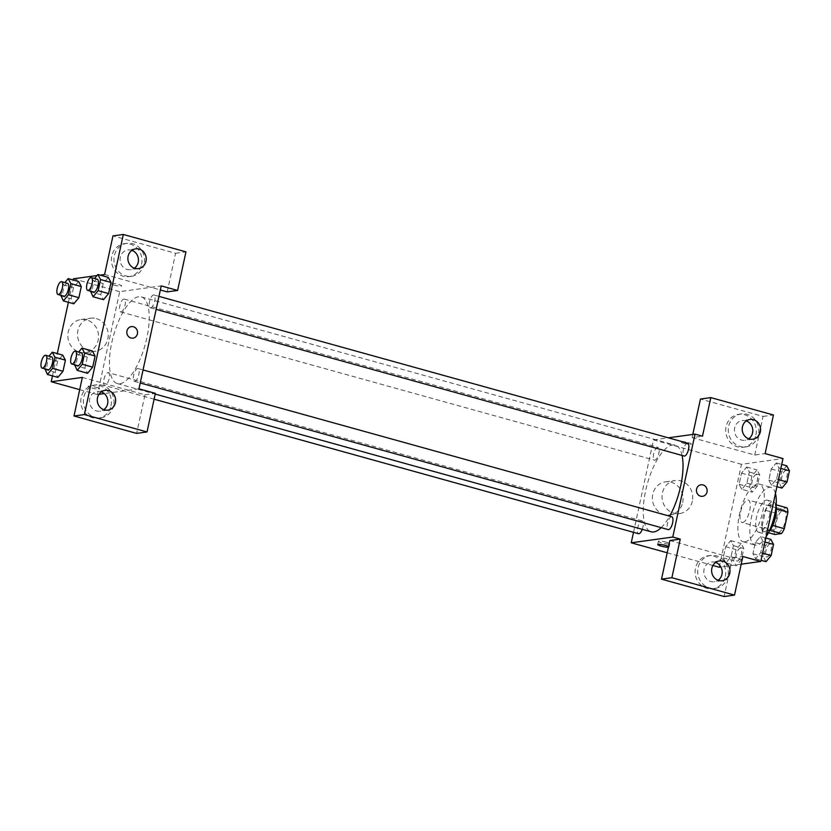 <?xml version="1.0" encoding="UTF-8"?>
<svg xmlns="http://www.w3.org/2000/svg" width="831" height="831" viewBox="0 0 831 831"><rect width="100%" height="100%" fill="white"/><g stroke="black" fill="none" stroke-linecap="round" stroke-linejoin="round"><path stroke-width="0.62" stroke-dasharray="4.16 3.12" d="M742.717 522.491A11.644 4.259 -74.5 0 0 749.489 511.491A11.644 4.259 -74.5 0 0 748.264 500.023A11.644 4.259 -74.5 0 0 741.044 510.099A11.644 4.259 -74.5 0 0 742.031 522.45A11.644 4.259 -74.5 0 0 742.717 522.491M778.502 532.432A11.644 4.259 -74.5 0 0 785.274 521.432A11.644 4.259 -74.5 0 0 784.048 509.964A11.644 4.259 -74.5 0 0 776.829 520.04A11.644 4.259 -74.5 0 0 777.816 532.391A11.644 4.259 -74.5 0 0 778.502 532.432M776.362 508.998L775.977 508.894A15.799 5.786 -74.5 0 0 775.115 504.542L768.457 505.466A15.799 5.786 -74.5 0 0 765.6 510.338L762.027 526.833L773.962 530.147L777.525 513.641A15.799 5.786 -74.5 0 1 780.392 508.769L787.05 507.855M773.962 530.147A15.799 5.786 -74.5 0 0 774.824 534.499M775.977 508.894L772.726 525.483M769.984 530.386L762.9 531.186L768.405 532.723M769.558 530.271A15.799 5.786 -74.5 0 0 772.415 525.4M762.027 526.833A15.799 5.786 -74.5 0 0 762.9 531.186M768.904 531.736A16.63 6.087 105.5 0 1 764.562 533.886A16.63 6.087 105.5 0 1 763.138 516.238A16.63 6.087 105.5 0 1 773.453 501.841A16.63 6.087 105.5 0 1 776.071 505.923M769.527 515.313A16.63 6.087 -74.5 0 0 767.491 500.189A16.63 6.087 -74.5 0 0 757.176 514.576A16.63 6.087 -74.5 0 0 758.589 532.235A16.63 6.087 -74.5 0 0 759.565 532.287A16.63 6.087 -74.5 0 0 769.527 515.313M765.6 510.338L777.525 513.641M775.115 504.542L776.154 504.822M768.457 505.466L780.392 508.769M775.458 493.437A29.937 10.959 -74.5 0 0 771.054 487.371A29.937 10.959 -74.5 0 0 752.481 513.278A29.937 10.959 -74.5 0 0 755.036 545.053A29.937 10.959 -74.5 0 0 756.781 545.157A29.937 10.959 -74.5 0 0 766.078 536.836M744.856 541.843A29.937 10.959 -74.5 0 0 762.266 513.558A29.937 10.959 -74.5 0 0 759.119 484.058A29.937 10.959 -74.5 0 0 740.556 509.964A29.937 10.959 -74.5 0 0 743.101 541.739A29.937 10.959 -74.5 0 0 744.856 541.843M741.2 564.187L720.893 567.002M719.22 567.23L741.47 464.311L782.999 458.556M760.417 536.494L763.107 541.521L760.697 552.657L755.597 558.775L752.907 553.737L755.317 542.601L760.417 536.494L763.107 541.521L760.697 552.657L755.597 558.775L752.907 553.737L755.317 542.601L760.417 536.494L765.829 537.989M771.511 485.19L768.82 480.152L771.23 469.016L776.32 462.909L779.011 467.936L776.601 479.072L771.511 485.19L768.82 480.152L771.23 469.016L776.32 462.909L779.011 467.936L776.601 479.072L771.511 485.19L776.923 486.686M741.813 489.303L739.123 484.276L741.532 473.13L746.633 467.022L749.323 472.05L746.913 483.195L741.813 489.303L739.123 484.276L741.532 473.13L746.633 467.022L749.323 472.05L746.913 483.195L741.813 489.303L752.252 492.201L749.562 487.174L751.972 476.028L757.072 469.92L759.752 474.948L757.353 486.093L752.252 492.201M725.899 562.888L723.219 557.85L725.619 546.715L730.719 540.607L733.409 545.635L731 556.78L725.899 562.888L723.219 557.85L725.619 546.715L730.719 540.607L733.409 545.635L731 556.78L725.899 562.888L736.339 565.786L733.648 560.748L736.058 549.613L741.159 543.505L743.849 548.533L741.439 559.678L736.339 565.786M683.394 443.193A5.817 0.852 -167.8 0 0 691.361 444.107A5.817 0.852 -167.8 0 0 685.845 442.05A5.817 0.852 -167.8 0 0 679.976 441.645A5.817 0.852 -167.8 0 0 683.394 443.193A5.817 0.852 12.2 0 1 679.976 441.656A5.817 0.852 12.2 0 1 685.845 442.05A5.817 0.852 12.2 0 1 691.35 444.107A5.817 0.852 12.2 0 1 683.394 443.193M692.794 434.436L692.098 437.636L702.486 436.202M692.098 437.636L754.725 455.035L765.112 453.591M633.513 532.328L653.498 439.89L741.47 464.311M653.498 439.89L668.353 437.823M755.919 434.904A16.63 15.28 82.1 0 0 738.728 414.295A16.63 15.28 82.1 0 0 725.868 432.868A16.63 15.28 82.1 0 0 743.288 447.234A16.63 15.28 82.1 0 0 755.919 434.904M754.725 455.035L763.076 416.435L700.45 399.046M758.516 434.551A16.63 15.28 -97.9 0 1 745.885 446.881A16.63 15.28 -97.9 0 1 728.465 432.504A16.63 15.28 -97.9 0 1 741.314 413.931A16.63 15.28 -97.9 0 1 758.516 434.551M746.259 420.933A9.982 9.172 82.1 0 0 745.687 420.756A9.982 9.172 82.1 0 0 742.228 420.517A9.982 9.172 82.1 0 0 734.427 429.783A9.982 9.172 82.1 0 0 741.512 440.056A9.982 9.172 82.1 0 0 744.971 440.285A9.982 9.172 82.1 0 0 748.731 438.799M763.076 416.435L773.453 415.001M682.677 502.537A16.682 15.332 82.1 0 0 665.434 481.855A16.682 15.332 82.1 0 0 652.532 500.491A16.682 15.332 82.1 0 0 670.015 514.908A16.682 15.332 82.1 0 0 682.677 502.537M667.21 552.781L712.936 565.485M692.337 501.197A16.682 15.332 -97.9 0 1 679.665 513.568A16.682 15.332 -97.9 0 1 662.193 499.151A16.682 15.332 -97.9 0 1 675.084 480.515A16.682 15.332 -97.9 0 1 692.337 501.197M668.56 546.507A5.817 0.852 12.2 0 1 669.111 547.016A5.817 0.852 12.2 0 1 668.404 547.265M669.848 540.555L732.475 557.944L742.862 556.51M666.389 542.238A5.817 0.852 -167.8 0 0 658.432 541.313A5.817 0.852 -167.8 0 0 663.938 543.381A5.817 0.852 -167.8 0 0 669.807 543.775A5.817 0.852 -167.8 0 0 666.389 542.238M725.318 576.413A16.63 15.28 82.1 0 0 708.126 555.804A16.63 15.28 82.1 0 0 695.277 574.366A16.63 15.28 82.1 0 0 712.697 588.743A16.63 15.28 82.1 0 0 725.318 576.413M732.475 557.944L724.133 596.533M727.914 576.049A16.63 15.28 -97.9 0 1 715.294 588.379A16.63 15.28 -97.9 0 1 697.863 574.013A16.63 15.28 -97.9 0 1 710.723 555.44A16.63 15.28 -97.9 0 1 727.914 576.049M715.668 562.442A9.982 9.172 82.1 0 0 715.096 562.265A9.982 9.172 82.1 0 0 711.637 562.026A9.982 9.172 82.1 0 0 703.826 571.292A9.982 9.172 82.1 0 0 710.921 581.565A9.982 9.172 82.1 0 0 714.38 581.793A9.982 9.172 82.1 0 0 718.14 580.298M701 484.795L700.99 484.795A5.817 5.35 82.1 0 0 696.575 489.106A5.817 5.35 82.1 0 0 702.59 496.325L702.59 496.325M642.249 529.326A6.648 2.431 -74.5 0 0 642.114 520.902A6.648 2.431 -74.5 0 0 641.729 520.881A6.648 2.431 -74.5 0 0 637.855 527.166A6.648 2.431 -74.5 0 0 638.561 533.72M687.715 443.203A6.648 2.431 -74.5 0 0 687.33 443.183A6.648 2.431 -74.5 0 0 683.456 449.467A6.648 2.431 -74.5 0 0 684.162 456.022M671.812 516.789A6.648 2.431 -74.5 0 0 671.417 516.768A6.648 2.431 -74.5 0 0 667.553 523.052A6.648 2.431 -74.5 0 0 668.249 529.607M657.633 447.296A6.648 2.431 -74.5 0 0 653.768 453.581A6.648 2.431 -74.5 0 0 654.464 460.135A6.648 2.431 -74.5 0 0 654.859 460.166A6.648 2.431 -74.5 0 0 658.723 453.882A6.648 2.431 -74.5 0 0 658.027 447.317A6.648 2.431 -74.5 0 0 657.633 447.296M682.074 455.45A44.967 16.454 -74.5 0 0 675.167 445.136A44.967 16.454 -74.5 0 0 672.539 444.98A44.967 16.454 -74.5 0 0 646.383 487.475A44.967 16.454 -74.5 0 0 651.109 531.788M661.216 527.654A44.967 16.454 -74.5 0 0 669.641 516.186M119.924 383.704A44.967 16.454 -74.5 0 0 146.079 341.219A44.967 16.454 -74.5 0 0 141.353 296.906A44.967 16.454 -74.5 0 0 113.463 335.828A44.967 16.454 -74.5 0 0 117.296 383.548A44.967 16.454 -74.5 0 0 119.924 383.704M107.916 372.641A6.648 2.431 105.5 0 1 108.3 372.672A6.648 2.431 105.5 0 1 108.871 379.725A6.648 2.431 105.5 0 1 104.748 385.491A6.648 2.431 105.5 0 1 104.041 378.926A6.648 2.431 105.5 0 1 107.916 372.641M150.733 307.813A6.648 2.431 -74.5 0 0 154.608 301.528A6.648 2.431 -74.5 0 0 153.901 294.963A6.648 2.431 -74.5 0 0 149.777 300.729A6.648 2.431 -74.5 0 0 150.349 307.782A6.648 2.431 -74.5 0 0 150.733 307.813M134.83 381.398A6.648 2.431 -74.5 0 0 138.694 375.103A6.648 2.431 -74.5 0 0 137.998 368.549A6.648 2.431 -74.5 0 0 133.874 374.314A6.648 2.431 -74.5 0 0 134.435 381.367A6.648 2.431 -74.5 0 0 134.83 381.398M121.046 311.926A6.648 2.431 -74.5 0 0 124.91 305.642A6.648 2.431 -74.5 0 0 124.214 299.087A6.648 2.431 -74.5 0 0 120.09 304.842A6.648 2.431 -74.5 0 0 120.651 311.905A6.648 2.431 -74.5 0 0 121.046 311.926M138.964 388.804L104.332 393.603M98.92 394.351L97.435 394.559L119.685 291.65L161.214 285.895M131.391 326.614L131.391 326.614A5.817 5.35 82.1 0 0 130.976 338.009A5.817 5.35 82.1 0 0 132.991 338.144L132.991 338.144M131.921 250.339A9.982 9.172 82.1 0 0 131.35 250.162A9.982 9.172 82.1 0 0 127.901 249.923A9.982 9.172 82.1 0 0 120.09 259.179A9.982 9.172 82.1 0 0 127.185 269.452A9.982 9.172 82.1 0 0 130.633 269.691A9.982 9.172 82.1 0 0 134.404 268.195M144.179 263.946A16.63 15.28 -97.9 0 1 131.547 276.276A16.63 15.28 -97.9 0 1 114.127 261.91A16.63 15.28 -97.9 0 1 126.987 243.338A16.63 15.28 -97.9 0 1 144.179 263.946M141.582 264.31A16.63 15.28 82.1 0 0 124.39 243.691A16.63 15.28 82.1 0 0 111.531 262.264A16.63 15.28 82.1 0 0 128.95 276.64A16.63 15.28 82.1 0 0 141.582 264.31M101.33 391.848A9.982 9.172 82.1 0 0 97.3 391.432A9.982 9.172 82.1 0 0 89.499 400.687A9.982 9.172 82.1 0 0 96.583 410.961A9.982 9.172 82.1 0 0 100.042 411.2A9.982 9.172 82.1 0 0 103.802 409.704M113.587 405.455A16.63 15.28 -97.9 0 1 100.956 417.785A16.63 15.28 -97.9 0 1 83.536 403.409A16.63 15.28 -97.9 0 1 96.386 384.846A16.63 15.28 -97.9 0 1 113.587 405.455M110.99 405.819A16.63 15.28 82.1 0 0 93.799 385.2A16.63 15.28 82.1 0 0 80.939 403.773A16.63 15.28 82.1 0 0 98.359 418.149A16.63 15.28 82.1 0 0 110.99 405.819M82.352 377.409L144.978 394.798L136.637 433.398M144.978 394.798L155.366 393.364M104.602 274.49L160.331 289.967M167.228 291.889L175.58 253.289L112.954 235.9M175.58 253.289L185.957 251.855M90.361 291.754L100.8 294.652L103.491 299.679L100.811 294.641L103.21 283.506L108.3 277.398L110.99 282.447M60.673 295.867L71.113 298.765L73.803 303.793L71.113 298.755L73.523 287.63L78.613 281.512L81.303 286.56M44.76 369.452L55.199 372.35L57.89 377.378L55.21 372.34L57.609 361.205L62.699 355.097L65.389 360.145M74.458 365.339L84.897 368.237L87.587 373.264L84.897 368.226L87.307 357.091L92.397 350.983L95.087 356.032M96.998 275.549L100.094 275.123M52.478 375.882L57.287 353.591M68.381 302.297L73.201 280.016M86.694 319.935A16.682 15.332 82.1 0 0 80.919 319.54A16.682 15.332 82.1 0 0 68.017 338.175A16.682 15.332 82.1 0 0 85.5 352.593A16.682 15.332 82.1 0 0 98.557 337.106A16.682 15.332 82.1 0 0 86.694 319.935M73.46 278.811L119.685 291.65M79.714 389.646L97.435 394.559M96.354 318.595A16.682 15.332 -97.9 0 1 108.217 335.766A16.682 15.332 -97.9 0 1 95.16 351.253A16.682 15.332 -97.9 0 1 77.678 336.835A16.682 15.332 -97.9 0 1 90.579 318.2A16.682 15.332 -97.9 0 1 96.354 318.595M96.084 387.298A5.817 0.852 12.2 0 1 99.502 388.846A5.817 0.852 12.2 0 1 93.633 388.441A5.817 0.852 12.2 0 1 88.128 386.384A5.817 0.852 12.2 0 1 96.084 387.298A5.817 0.852 -167.8 0 0 88.128 386.384A5.817 0.852 -167.8 0 0 93.633 388.441A5.817 0.852 -167.8 0 0 99.502 388.835A5.817 0.852 -167.8 0 0 96.084 387.298M113.795 285.012A5.817 0.852 -167.8 0 0 121.752 285.926A5.817 0.852 -167.8 0 0 116.247 283.87A5.817 0.852 -167.8 0 0 110.378 283.475A5.817 0.852 -167.8 0 0 113.795 285.012A5.817 0.852 12.2 0 1 110.378 283.475A5.817 0.852 12.2 0 1 116.247 283.88A5.817 0.852 12.2 0 1 121.752 285.937A5.817 0.852 12.2 0 1 113.795 285.023M44.884 368.86L47.17 358.306L48.946 356.187M51.636 356.935A6.648 2.431 -74.5 0 0 47.512 362.69A6.648 2.431 -74.5 0 0 48.084 369.753M55.199 372.35L57.609 361.205L62.709 355.097M47.17 358.306L57.609 361.205M60.798 295.285L63.083 284.732L64.86 282.602M67.55 283.35A6.648 2.431 -74.5 0 0 63.426 289.105A6.648 2.431 -74.5 0 0 63.987 296.168M71.113 298.765L73.523 287.63L78.613 281.512M63.083 284.732L73.523 287.63M74.582 364.747L76.868 354.193L78.644 352.074M81.334 352.822A6.648 2.431 -74.5 0 0 77.21 358.577A6.648 2.431 -74.5 0 0 77.771 365.64M84.897 368.237L87.307 357.091L92.397 350.983M76.868 354.193L87.307 357.091M90.496 291.162L92.771 280.608L94.547 278.489M97.248 279.237A6.648 2.431 -74.5 0 0 93.114 284.991A6.648 2.431 -74.5 0 0 93.685 292.055M100.8 294.652L103.21 283.506L108.31 277.398M92.771 280.608L103.21 283.506M737.357 561.07A6.648 2.431 -74.5 0 0 741.231 554.786A6.648 2.431 -74.5 0 0 740.525 548.231A6.648 2.431 -74.5 0 0 736.401 553.997A6.648 2.431 -74.5 0 0 736.972 561.05A6.648 2.431 -74.5 0 0 737.357 561.07M730.719 540.607L741.159 543.505M733.409 545.635L743.849 548.533M731 556.78L741.439 559.678M723.219 557.85L733.648 560.748M725.619 546.715L736.058 549.613M737.409 561.091A6.648 2.431 -74.5 0 0 741.273 554.807A6.648 2.431 -74.5 0 0 740.577 548.252A6.648 2.431 -74.5 0 0 736.453 554.007A6.648 2.431 -74.5 0 0 737.014 561.07A6.648 2.431 -74.5 0 0 737.409 561.091M753.27 487.496A6.648 2.431 -74.5 0 0 757.134 481.201A6.648 2.431 -74.5 0 0 756.439 474.646A6.648 2.431 -74.5 0 0 752.315 480.411A6.648 2.431 -74.5 0 0 752.876 487.465A6.648 2.431 -74.5 0 0 753.27 487.496M746.633 467.022L757.072 469.92M749.323 472.05L759.752 474.948M746.913 483.195L757.353 486.093M739.123 484.276L749.562 487.174M741.532 473.13L751.972 476.028M753.312 487.506A6.648 2.431 -74.5 0 0 757.186 481.222A6.648 2.431 -74.5 0 0 756.49 474.667A6.648 2.431 -74.5 0 0 752.356 480.422A6.648 2.431 -74.5 0 0 752.928 487.485A6.648 2.431 -74.5 0 0 753.312 487.506M766.037 561.673L763.346 556.635L765.756 545.5L770.856 539.392M767.055 556.957A6.648 2.431 -74.5 0 0 770.919 550.673A6.648 2.431 -74.5 0 0 770.223 544.118A6.648 2.431 -74.5 0 0 766.099 549.873A6.648 2.431 -74.5 0 0 766.66 556.936A6.648 2.431 -74.5 0 0 767.055 556.957M763.107 541.521L764.956 542.03M760.697 552.657L762.546 553.176M755.597 558.775L761.009 560.271M752.907 553.737L763.346 556.635M755.317 542.601L765.756 545.5M767.096 556.978A6.648 2.431 -74.5 0 0 770.971 550.683A6.648 2.431 -74.5 0 0 770.275 544.128A6.648 2.431 -74.5 0 0 766.14 549.893A6.648 2.431 -74.5 0 0 766.712 556.947A6.648 2.431 -74.5 0 0 767.096 556.978M781.94 488.088L779.249 483.05L781.659 471.915L786.76 465.807M782.958 483.372A6.648 2.431 -74.5 0 0 786.832 477.087A6.648 2.431 -74.5 0 0 786.136 470.533A6.648 2.431 -74.5 0 0 782.002 476.288A6.648 2.431 -74.5 0 0 782.573 483.351A6.648 2.431 -74.5 0 0 782.958 483.372M776.32 462.909L781.742 464.404M779.011 467.936L780.87 468.445M776.601 479.072L778.46 479.591M768.82 480.152L779.249 483.05M771.23 469.016L781.659 471.915M783.01 483.393A6.648 2.431 -74.5 0 0 786.874 477.108A6.648 2.431 -74.5 0 0 786.178 470.543A6.648 2.431 -74.5 0 0 782.054 476.308A6.648 2.431 -74.5 0 0 782.615 483.362A6.648 2.431 -74.5 0 0 783.01 483.393M784.048 509.964L748.264 500.023M777.816 532.391L742.031 522.45M758.589 532.235L764.562 533.886M767.491 500.189L773.453 501.841M743.101 541.739L755.036 545.053M759.119 484.058L771.054 487.371M743.288 447.234L745.885 446.881M738.728 414.295L741.314 413.931M750.019 419.447L742.228 420.517M752.761 439.204L744.971 440.285M670.015 514.908L679.665 513.568M665.434 481.855L675.084 480.515M669.111 547.016L669.807 543.775M657.726 544.565L658.432 541.313M712.697 588.743L715.294 588.379M708.126 555.804L710.723 555.44M719.428 560.946L711.637 562.026M722.16 580.713L714.38 581.793M117.296 383.548L155.21 394.081M141.353 296.906L675.167 445.136M642.114 520.902L108.3 372.672M154.109 399.192L104.748 385.491M150.349 307.782L156.135 309.392M153.901 294.963L158.95 296.366M134.435 381.367L140.221 382.977M137.998 368.549L143.036 369.951M120.651 311.905L654.464 460.135M124.214 299.087L658.027 447.317M135.682 248.843L127.901 249.923M138.424 268.61L130.633 269.691M128.95 276.64L131.547 276.276M124.39 243.691L126.987 243.338M105.09 390.352L97.3 391.432M107.833 410.119L100.042 411.2M98.359 418.149L100.956 417.785M93.799 385.2L96.386 384.846M85.5 352.593L95.16 351.253M80.919 319.54L90.579 318.2"/><path stroke-width="1.25" d="M776.362 508.998L787.913 512.208A15.799 5.786 -74.5 0 0 787.05 507.855L776.154 504.822M787.913 512.208L784.339 528.703A15.799 5.786 -74.5 0 1 781.483 533.575L774.824 534.499L768.405 532.723M772.726 525.483L784.339 528.703M769.984 530.386L781.483 533.575M776.071 505.923A16.63 6.087 105.5 0 1 775.5 516.965A16.63 6.087 105.5 0 1 768.904 531.736M766.078 536.836A29.937 10.959 -74.5 0 0 775.458 493.437M692.794 434.436L700.45 399.046L710.827 397.602L773.453 415.001L765.112 453.591L782.999 458.556L760.749 561.476L741.2 564.187M720.893 567.002L719.22 567.23L712.936 565.485M668.353 437.823L695.028 434.125L702.486 436.202L710.827 397.602M748.731 438.799A9.982 9.172 82.1 0 0 752.689 429.149A9.982 9.172 82.1 0 0 746.259 420.933M749.302 438.976A9.982 9.172 82.1 0 0 752.761 439.204A9.982 9.172 82.1 0 0 760.469 428.069A9.982 9.172 82.1 0 0 750.019 419.447A9.982 9.172 82.1 0 0 742.208 428.703A9.982 9.172 82.1 0 0 749.302 438.976M695.028 434.125L672.778 537.044L631.248 542.799L667.21 552.781M631.248 542.799L633.513 532.328M668.404 547.265A5.817 0.852 12.2 0 1 661.912 546.31A5.817 0.852 12.2 0 1 657.726 544.565A5.817 0.852 12.2 0 1 665.693 545.479A5.817 0.852 12.2 0 1 668.56 546.507M760.749 561.476L742.862 556.51L734.511 595.1L724.133 596.533L661.507 579.145L669.848 540.555L680.236 539.111L672.778 537.044M718.14 580.298A9.982 9.172 82.1 0 0 722.087 570.658A9.982 9.172 82.1 0 0 715.668 562.442M718.711 580.485A9.982 9.172 82.1 0 0 722.16 580.713A9.982 9.172 82.1 0 0 729.878 569.578A9.982 9.172 82.1 0 0 719.428 560.946A9.982 9.172 82.1 0 0 711.616 570.211A9.982 9.172 82.1 0 0 718.711 580.485M661.507 579.145L671.884 577.711L680.236 539.111M734.511 595.1L671.884 577.711M696.575 489.106A5.817 5.35 -97.9 0 1 707.098 489.823A5.817 5.35 -97.9 0 1 702.6 496.325A5.817 5.35 -97.9 0 1 696.575 489.106M702.59 496.325A5.817 5.35 82.1 0 0 707.098 489.823A5.817 5.35 82.1 0 0 700.99 484.795M154.109 399.192L638.561 533.72A6.648 2.431 -74.5 0 0 642.249 529.326M156.135 309.392L684.162 456.022A6.648 2.431 -74.5 0 0 684.547 456.042A6.648 2.431 -74.5 0 0 688.421 449.758A6.648 2.431 -74.5 0 0 687.715 443.203L158.95 296.366M140.221 382.977L668.249 529.607A6.648 2.431 -74.5 0 0 668.643 529.627A6.648 2.431 -74.5 0 0 672.508 523.343A6.648 2.431 -74.5 0 0 671.812 516.789L143.036 369.951M155.21 394.081L651.109 531.788A44.967 16.454 -74.5 0 0 653.737 531.944A44.967 16.454 -74.5 0 0 661.216 527.654M669.641 516.186A44.967 16.454 -74.5 0 0 682.074 455.45M138.964 388.804L161.214 285.895L177.616 290.445L185.957 251.855L123.331 234.467L84.398 414.565L147.025 431.954L155.366 393.364L138.964 388.804M104.332 393.603L98.92 394.351M130.976 338.009A5.817 5.35 -97.9 0 1 131.391 326.614A5.817 5.35 -97.9 0 1 137.489 331.642A5.817 5.35 -97.9 0 1 130.976 338.009M134.965 268.371A9.982 9.172 -97.9 0 1 127.881 258.109A9.982 9.172 -97.9 0 1 135.682 248.843A9.982 9.172 -97.9 0 1 146.142 257.465A9.982 9.172 -97.9 0 1 138.424 268.61A9.982 9.172 -97.9 0 1 134.965 268.371M104.374 409.88A9.982 9.172 -97.9 0 1 97.279 399.607A9.982 9.172 -97.9 0 1 105.09 390.352A9.982 9.172 -97.9 0 1 115.54 398.973A9.982 9.172 -97.9 0 1 107.833 410.119A9.982 9.172 -97.9 0 1 104.374 409.88M132.991 338.144A5.817 5.35 82.1 0 0 137.489 331.642A5.817 5.35 82.1 0 0 131.391 326.614M134.404 268.195A9.982 9.172 82.1 0 0 138.351 258.545A9.982 9.172 82.1 0 0 131.921 250.339M103.802 409.704A9.982 9.172 82.1 0 0 107.76 400.054A9.982 9.172 82.1 0 0 101.33 391.848M147.025 431.954L136.637 433.398L74.011 415.999L82.352 377.409L51.21 381.73L52.478 375.882M74.011 415.999L84.398 414.565M123.331 234.467L112.954 235.9L104.602 274.49L100.094 275.123M160.331 289.967L167.228 291.889L177.616 290.445M94.547 278.489L97.871 274.5L108.31 277.388L111.001 282.436L108.591 293.572L103.491 299.69L108.591 293.572L111.001 282.436L100.561 279.528L98.151 290.673L93.051 296.781L90.496 291.162M64.86 282.602L68.184 278.614L78.613 281.501L81.303 286.55L78.893 297.685L73.803 303.814M54.96 357.237L65.4 360.135L62.99 371.27L57.89 377.388L62.99 371.27L65.4 360.135L62.709 355.086L52.27 352.199L54.96 357.237L52.55 368.372L47.45 374.48L44.884 368.86M78.644 352.074L81.957 348.085L92.397 350.973L95.087 356.011L92.677 367.157L87.587 373.275L92.677 367.157L95.087 356.011L84.648 353.113L82.238 364.258L77.148 370.366L74.582 364.747M73.201 280.016L73.46 278.811L96.998 275.549M57.287 353.591L68.381 302.297M51.21 381.73L79.714 389.646M48.946 356.187L52.27 352.199M42.111 368.091L48.084 369.753A6.648 2.431 -74.5 0 0 48.468 369.774A6.648 2.431 -74.5 0 0 52.343 363.49A6.648 2.431 -74.5 0 0 51.636 356.935L45.674 355.273A6.648 2.431 -74.5 0 0 41.55 361.038A6.648 2.431 -74.5 0 0 42.111 368.091A6.648 2.431 -74.5 0 0 42.506 368.123A6.648 2.431 -74.5 0 0 46.37 361.828A6.648 2.431 -74.5 0 0 45.674 355.273M52.55 368.372L62.99 371.27M47.45 374.48L57.89 377.378M68.184 278.614L70.864 283.651L68.454 294.787L63.364 300.895L60.798 295.285M58.025 294.506L63.987 296.168A6.648 2.431 -74.5 0 0 64.382 296.189A6.648 2.431 -74.5 0 0 68.246 289.905A6.648 2.431 -74.5 0 0 67.55 283.35L61.587 281.688A6.648 2.431 -74.5 0 0 57.464 287.453A6.648 2.431 -74.5 0 0 58.025 294.506A6.648 2.431 -74.5 0 0 58.419 294.538A6.648 2.431 -74.5 0 0 62.283 288.253A6.648 2.431 -74.5 0 0 61.587 281.688M70.864 283.651L81.303 286.55L78.893 297.685L73.803 303.793L63.364 300.895M68.454 294.787L78.893 297.685M81.957 348.085L84.648 353.113M71.809 363.978L77.771 365.64A6.648 2.431 -74.5 0 0 78.166 365.661A6.648 2.431 -74.5 0 0 82.03 359.376A6.648 2.431 -74.5 0 0 81.334 352.822L75.372 351.16A6.648 2.431 -74.5 0 0 71.248 356.915A6.648 2.431 -74.5 0 0 71.809 363.978A6.648 2.431 -74.5 0 0 72.204 363.999A6.648 2.431 -74.5 0 0 76.068 357.714A6.648 2.431 -74.5 0 0 75.372 351.16M82.238 364.258L92.677 367.157M77.148 370.366L87.587 373.264M97.871 274.5L100.561 279.528M87.722 290.393L93.685 292.055A6.648 2.431 -74.5 0 0 94.069 292.076A6.648 2.431 -74.5 0 0 97.944 285.791A6.648 2.431 -74.5 0 0 97.248 279.237L91.275 277.575A6.648 2.431 -74.5 0 0 87.151 283.34A6.648 2.431 -74.5 0 0 87.722 290.393A6.648 2.431 -74.5 0 0 88.107 290.414A6.648 2.431 -74.5 0 0 91.981 284.129A6.648 2.431 -74.5 0 0 91.275 277.575M98.151 290.673L108.591 293.572M93.051 296.781L103.491 299.679M765.829 537.989L770.856 539.392L773.536 544.419L771.137 555.555L766.037 561.673L761.009 560.271M764.956 542.03L773.536 544.419M762.546 553.176L771.137 555.555M781.742 464.404L786.76 465.807L789.45 470.834L787.04 481.98L781.94 488.088L776.923 486.686M780.87 468.445L789.45 470.834M778.46 479.591L787.04 481.98"/></g></svg>
